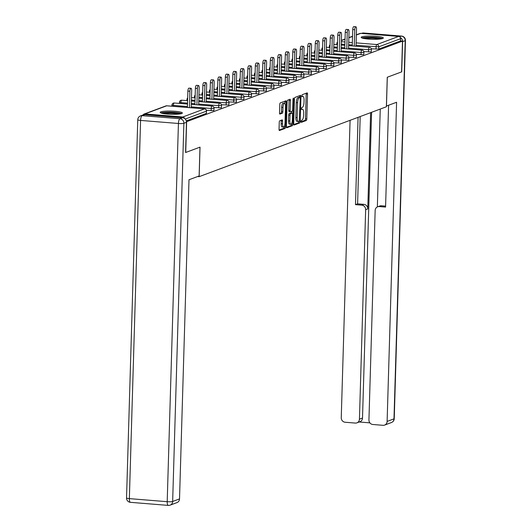 <?xml version="1.0" encoding="UTF-8"?>
<svg xmlns="http://www.w3.org/2000/svg" width="532" height="532" viewBox="0 0 532 532"><rect width="100%" height="100%" fill="white"/><g stroke="black" fill="none" stroke-linecap="round" stroke-linejoin="round"><path stroke-width="0.8" d="M300.972 121.522L301.272 122.367L306.279 120.498A1.397 0.459 94.6 0 0 306.798 118.942L307.529 94.098A1.397 0.459 94.6 0 0 307.17 92.881A1.397 0.459 94.6 0 0 307.104 92.894L302.09 94.763L301.983 96.704L302.681 96.452A4.462 1.476 94.6 0 1 302.914 96.418A4.462 1.476 94.6 0 1 304.058 100.309L303.998 102.377A4.462 1.476 94.6 0 1 302.362 107.358L301.711 107.597L301.351 108.688L301.604 109.539L302.302 109.286A4.462 1.476 94.6 0 1 302.528 109.253A4.462 1.476 94.6 0 1 303.679 113.143L303.619 115.211A4.462 1.476 94.6 0 1 301.977 120.192L301.331 120.431L300.972 121.522M181.705 113.535A11.086 1.603 1.7 0 0 182.356 113.017A11.086 1.603 1.7 0 0 173.199 111.168A11.086 1.603 1.7 0 0 160.844 111.846A11.086 1.603 1.7 0 0 160.192 112.358A11.086 1.603 1.7 0 0 169.349 114.214A11.086 1.603 1.7 0 0 181.705 113.535M382.674 38.517A11.086 1.603 1.7 0 0 383.326 38.005A11.086 1.603 1.7 0 0 374.169 36.156A11.086 1.603 1.7 0 0 361.813 36.828A11.086 1.603 1.7 0 0 361.162 37.346A11.086 1.603 1.7 0 0 370.319 39.195A11.086 1.603 1.7 0 0 382.674 38.517M279.766 120.771A1.397 0.459 94.6 0 0 279.253 122.327L279.047 129.296A1.397 0.459 94.6 0 0 279.406 130.513A1.397 0.459 94.6 0 0 279.48 130.5L285.046 128.425A1.397 0.459 94.6 0 0 285.558 126.869L286.289 102.024A1.397 0.459 94.6 0 0 285.93 100.814A1.397 0.459 94.6 0 0 285.864 100.821L280.298 102.895A1.397 0.459 94.6 0 0 279.785 104.452L279.533 112.87A1.397 0.459 94.6 0 0 279.892 114.087A1.397 0.459 94.6 0 0 279.965 114.074L282.346 113.19A1.397 0.459 94.6 0 0 282.858 111.634L282.984 107.457A3.731 1.237 94.6 0 1 284.547 103.268A3.731 1.237 94.6 0 1 285.504 106.513L285.019 122.872A3.731 1.237 94.6 0 1 283.456 127.062A3.731 1.237 94.6 0 1 282.499 123.81L282.578 121.083A1.397 0.459 94.6 0 0 282.219 119.873A1.397 0.459 94.6 0 0 282.146 119.88L279.766 120.771M402.491 41.11L401.58 71.9L387.263 77.246L386.385 106.772L199.154 176.657L200.032 147.131L185.721 152.471L186.632 121.682L402.491 41.11L400.483 40.951L400.556 38.703L378.797 46.823L378.724 49.07L400.483 40.951M293.711 123.823A1.397 0.459 94.6 0 0 294.07 125.04A1.397 0.459 94.6 0 0 294.143 125.027L299.702 122.952A1.397 0.459 94.6 0 0 300.221 121.396L300.952 96.551A1.397 0.459 94.6 0 0 300.593 95.341A1.397 0.459 94.6 0 0 300.527 95.348L294.961 97.422A1.397 0.459 94.6 0 0 294.449 98.979L293.711 123.823M292.374 125.685L286.808 127.76A1.397 0.459 94.6 0 1 286.741 127.773A1.397 0.459 94.6 0 1 286.382 126.556L287.12 101.718A1.397 0.459 94.6 0 1 287.632 100.162L290.013 99.271A1.397 0.459 94.6 0 1 290.08 99.265A1.397 0.459 94.6 0 1 290.439 100.475L290.139 110.55A1.397 0.459 94.6 0 0 290.499 111.767A1.397 0.459 94.6 0 0 290.572 111.753L292.154 111.168A1.397 0.459 94.6 0 0 292.667 109.612L292.979 99.125L293.385 98.028L293.637 98.872L292.886 124.129A1.397 0.459 94.6 0 1 292.374 125.685L291.037 125.579L286.435 127.294M197.625 176.531L199.154 176.657M356.354 34.819L359.958 33.476A2.135 1.988 69.5 0 1 360.769 33.363L398.608 36.429A2.135 1.988 69.5 0 1 400.556 38.703M184.577 118.483A2.135 1.988 -110.5 0 0 182.749 117L144.91 113.934A2.135 1.988 -110.5 0 0 143.095 114.925M182.749 117L204.507 108.88A2.135 1.988 -110.5 0 1 206.456 111.148L206.383 113.402L206.456 111.148L185.242 119.068M186.293 120.897L206.383 113.402M378.724 49.07L371.323 48.798M211.151 110.709L211.217 108.462L214.07 108.255L213.877 110.603L206.476 110.33M218.645 107.91L218.712 105.662L221.565 105.456L221.372 107.803L213.97 107.531M226.14 105.117L226.206 102.869L229.059 102.663L228.866 105.01L221.458 104.738M233.634 102.317L233.701 100.069L236.554 99.863L236.361 102.21L228.953 101.938M241.122 99.524L241.189 97.27L244.042 97.063L243.849 99.418L236.447 99.145M248.617 96.724L248.683 94.477L251.536 94.27L251.343 96.618L243.942 96.345M256.111 93.925L256.178 91.677L259.031 91.471L258.838 93.818L251.437 93.552M263.606 91.132L263.673 88.884L266.525 88.678L266.333 91.025L258.924 90.753M271.101 88.332L271.167 86.084L274.013 85.878L273.827 88.226L266.419 87.953M278.588 85.539L278.655 83.285L281.508 83.085L281.315 85.433L273.913 85.16M286.083 82.739L286.15 80.492L289.002 80.285L288.81 82.633L281.408 82.36M293.578 79.946L293.644 77.692L296.497 77.486L296.304 79.84L288.903 79.567M301.072 77.147L301.139 74.899L303.991 74.693L303.799 77.04L296.391 76.768M308.56 74.347L308.633 72.099L311.479 71.893L311.287 74.241L303.885 73.968M316.055 71.554L316.121 69.306L318.974 69.1L318.781 71.448L311.38 71.175M323.549 68.754L323.616 66.507L326.468 66.3L326.276 68.648L318.874 68.375M331.044 65.961L331.11 63.707L333.963 63.501L333.77 65.855L326.362 65.582M338.538 63.162L338.605 60.914L341.451 60.708L341.265 63.055L333.857 62.783M346.026 60.362L346.093 58.114L348.945 57.908L348.753 60.256L341.351 59.99M353.521 57.569L353.587 55.321L356.44 55.115L356.247 57.463L348.846 57.19M361.015 54.769L361.082 52.522L363.935 52.316L363.742 54.663L356.34 54.39M368.51 51.976L368.576 49.722L371.429 49.523L371.236 51.87L363.828 51.597M300.986 121.868L304.942 120.385A1.397 0.459 94.6 0 0 305.454 118.829L306.193 93.991A1.397 0.459 94.6 0 0 306.139 93.253M299.589 97.436L299.616 96.445A1.397 0.459 94.6 0 0 299.563 95.707M293.77 124.561L298.366 122.839A1.397 0.459 94.6 0 0 298.878 121.349M299.243 121.21L300.248 98.32L300.001 97.469L299.263 97.728A4.462 1.476 94.6 0 0 297.627 102.709L297.182 117.612A4.462 1.476 94.6 0 0 298.332 121.502A4.462 1.476 94.6 0 0 298.558 121.469L299.243 121.21M298.711 97.376L299.948 97.476M298.332 121.502L296.996 121.389A4.462 1.476 94.6 0 1 295.845 117.505L296.291 102.603A4.462 1.476 94.6 0 1 297.927 97.622L298.612 97.369M290.432 111.747L289.235 111.647A1.397 0.459 94.6 0 1 289.162 111.66A1.397 0.459 94.6 0 1 288.803 110.443L289.102 100.368A1.397 0.459 94.6 0 0 289.049 99.63M291.928 111.248L291.875 113.063M291.563 123.624L291.549 124.023L292.886 124.129M289.834 121.003A3.731 1.237 94.6 0 0 290.791 124.255A3.731 1.237 94.6 0 0 292.354 120.066L292.527 114.3A1.397 0.459 94.6 0 0 292.168 113.09A1.397 0.459 94.6 0 0 292.095 113.097L290.519 113.688A1.397 0.459 94.6 0 0 290 115.245L289.834 121.003L288.497 120.897A3.731 1.237 94.6 0 0 289.455 124.149L290.791 124.255M290.898 113.003A1.397 0.459 94.6 0 0 290.831 112.977A1.397 0.459 94.6 0 0 290.758 112.99L292.095 113.097M288.497 120.897L288.663 115.138A1.397 0.459 94.6 0 1 289.175 113.582L290.758 112.99M291.037 125.579A1.397 0.459 94.6 0 0 291.549 124.023M283.456 127.062L282.12 126.955A3.731 1.237 94.6 0 1 281.162 123.703L281.242 120.977A1.397 0.459 94.6 0 0 281.189 120.239M284.547 103.268L283.21 103.161A3.731 1.237 94.6 0 0 281.647 107.351L282.984 107.457M279.593 113.609L281.009 113.077A1.397 0.459 94.6 0 0 281.521 111.52L281.647 107.351M284.906 103.474L284.953 101.918A1.397 0.459 94.6 0 0 284.899 101.18M279.107 130.034L283.702 128.312A1.397 0.459 94.6 0 0 284.214 126.756L284.228 126.43M354.744 29.712L352.743 29.553A2.627 0.871 -85.4 0 1 353.84 26.6L355.848 26.76A2.627 0.871 94.6 0 0 354.744 29.712L354.259 46.098M356.014 46.244L356.52 29.054A2.627 0.871 94.6 0 0 355.848 26.76M352.743 29.553L352.251 45.938M347.25 32.512L345.248 32.352A2.627 0.871 -85.4 0 1 346.345 29.4L348.354 29.559A2.627 0.871 94.6 0 0 347.25 32.512L346.764 48.897M348.52 49.037L349.032 31.847A2.627 0.871 94.6 0 0 348.354 29.559M345.248 32.352L344.763 48.731M339.762 35.312L337.754 35.145A2.627 0.871 -85.4 0 1 338.857 32.193L340.859 32.359A2.627 0.871 94.6 0 0 339.762 35.312L339.276 51.69M341.025 51.837L341.537 34.647A2.627 0.871 94.6 0 0 340.859 32.359M337.754 35.145L337.268 51.531M332.267 38.105L330.259 37.945A2.627 0.871 -85.4 0 1 331.363 34.992L333.365 35.152A2.627 0.871 94.6 0 0 332.267 38.105L331.782 54.49M333.531 54.63L334.043 37.44A2.627 0.871 94.6 0 0 333.365 35.152M330.259 37.945L329.774 54.331M324.773 40.904L322.764 40.738A2.627 0.871 -85.4 0 1 323.868 37.785L325.877 37.952A2.627 0.871 94.6 0 0 324.773 40.904L324.287 57.29M326.043 57.429L326.548 40.239A2.627 0.871 94.6 0 0 325.877 37.952M322.764 40.738L322.279 57.124M317.278 43.697L315.277 43.538A2.627 0.871 -85.4 0 1 316.374 40.585L318.382 40.745A2.627 0.871 94.6 0 0 317.278 43.697L316.793 60.083M318.548 60.229L319.06 43.039A2.627 0.871 94.6 0 0 318.382 40.745M315.277 43.538L314.791 59.923M382.561 38.557A11.019 1.589 1.7 0 0 372.254 37.213A11.019 1.589 1.7 0 0 361.886 37.945M362.817 38.244A9.596 1.383 -178.3 0 1 372.254 37.413A9.596 1.383 -178.3 0 1 381.617 38.803M379.808 39.069A8.884 1.283 1.7 0 0 364.606 38.617M181.592 113.575A11.019 1.589 1.7 0 0 171.291 112.225A11.019 1.589 1.7 0 0 160.917 112.957M161.854 113.256A9.596 1.383 -178.3 0 1 171.284 112.432A9.596 1.383 -178.3 0 1 180.647 113.815M178.838 114.081A8.884 1.283 1.7 0 0 163.637 113.629M386.412 106.048L396.593 102.264L387.116 421.424L393.986 418.857L405.211 40.651L402.618 41.622L401.72 71.847L387.309 77.226L386.458 106.048M370.624 112.651L367.772 208.903L365.657 209.694L359.439 419.183L362.511 418.032A4.263 3.977 69.5 0 1 359.991 421.703L356.919 422.854A4.263 3.977 -110.5 0 0 359.439 419.183M365.657 209.694A4.263 3.977 -110.5 0 0 361.773 205.146L363.881 204.361A4.263 3.977 69.5 0 1 367.772 208.903M358.076 117.339L355.482 204.64L361.773 205.146M350.076 120.325L341.251 417.706A4.263 3.977 -110.5 0 0 345.142 422.248L355.303 423.073A4.263 3.977 -110.5 0 0 356.919 422.854M377.673 206.788L379.782 206.004A4.263 3.977 69.5 0 1 381.404 205.778L379.289 206.569A4.263 3.977 -110.5 0 0 375.153 210.459L368.935 419.948A4.263 3.977 -110.5 0 0 372.819 424.489L382.98 425.314A4.263 3.977 -110.5 0 0 387.116 421.424M359.213 421.996L369.88 422.86M379.289 206.569L385.574 207.074L388.593 105.25M402.618 41.622A4.263 3.977 -110.5 0 0 400.264 37.526M371.589 112.299L362.511 418.032M377.348 206.928L380.254 109.06M381.404 205.778L385.6 206.117M360.191 116.548L357.597 203.849L363.881 204.361M357.597 203.849L355.482 204.64M182.589 117.758L144.744 114.693L142.15 115.663L179.989 118.722L182.589 117.758A4.263 3.977 69.5 0 1 186.473 122.3L185.575 152.531L199.985 147.151L199.128 175.972L188.993 179.756L179.523 498.91A4.263 3.977 69.5 0 1 177.003 502.58L170.134 505.147A4.263 3.977 -110.5 0 0 172.654 501.477L179.523 498.91M140.534 115.883A4.263 4.263 0 0 0 137.761 119.753A4.263 0.618 1.7 0 0 140.581 120.418L129.356 498.624L167.201 501.689L178.426 123.484L140.581 120.418A4.263 1.41 94.6 0 1 142.15 115.663A4.263 3.977 -110.5 0 0 140.534 115.883L143.128 114.919A4.263 3.977 69.5 0 1 144.744 114.693M309.784 46.497L307.782 46.337A2.627 0.871 -85.4 0 1 308.879 43.385L310.887 43.544A2.627 0.871 94.6 0 0 309.784 46.497L309.298 62.882M311.054 63.022L311.566 45.832A2.627 0.871 94.6 0 0 310.887 43.544M307.782 46.337L307.297 62.716M302.296 49.296L300.287 49.13A2.627 0.871 -85.4 0 1 301.391 46.178L303.393 46.344A2.627 0.871 94.6 0 0 302.296 49.296L301.81 65.675M303.559 65.822L304.071 48.631A2.627 0.871 94.6 0 0 303.393 46.344M300.287 49.13L299.802 65.516M294.801 52.089L292.793 51.93A2.627 0.871 -85.4 0 1 293.897 48.977L295.898 49.137A2.627 0.871 94.6 0 0 294.801 52.089L294.316 68.475M296.065 68.615L296.577 51.424A2.627 0.871 94.6 0 0 295.898 49.137M292.793 51.93L292.307 68.309M287.307 54.889L285.305 54.723A2.627 0.871 -85.4 0 1 286.402 51.77L288.411 51.937A2.627 0.871 94.6 0 0 287.307 54.889L286.821 71.268M288.577 71.414L289.082 54.224A2.627 0.871 94.6 0 0 288.411 51.937M285.305 54.723L284.813 71.108M279.812 57.682L277.81 57.523A2.627 0.871 -85.4 0 1 278.908 54.57L280.916 54.73A2.627 0.871 94.6 0 0 279.812 57.682L279.327 74.068M281.082 74.207L281.594 57.024A2.627 0.871 94.6 0 0 280.916 54.73M277.81 57.523L277.325 73.908M272.324 60.482L270.316 60.316A2.627 0.871 -85.4 0 1 271.413 57.363L273.421 57.529A2.627 0.871 94.6 0 0 272.324 60.482L271.832 76.867M273.588 77.007L274.1 59.817A2.627 0.871 94.6 0 0 273.421 57.529M270.316 60.316L269.83 76.701M264.83 63.275L262.821 63.115A2.627 0.871 -85.4 0 1 263.925 60.163L265.927 60.322A2.627 0.871 94.6 0 0 264.83 63.275L264.344 79.66M266.093 79.807L266.605 62.616A2.627 0.871 94.6 0 0 265.927 60.322M262.821 63.115L262.336 79.501M257.335 66.074L255.327 65.915A2.627 0.871 -85.4 0 1 256.431 62.962L258.439 63.122A2.627 0.871 94.6 0 0 257.335 66.074L256.85 82.46M258.605 82.6L259.111 65.409A2.627 0.871 94.6 0 0 258.439 63.122M255.327 65.915L254.841 82.294M249.84 68.874L247.839 68.708A2.627 0.871 -85.4 0 1 248.936 65.755L250.944 65.921A2.627 0.871 94.6 0 0 249.84 68.874L249.355 85.253M251.111 85.399L251.616 68.209A2.627 0.871 94.6 0 0 250.944 65.921M247.839 68.708L247.347 85.093M242.346 71.667L240.344 71.507A2.627 0.871 -85.4 0 1 241.442 68.555L243.45 68.714A2.627 0.871 94.6 0 0 242.346 71.667L241.861 88.053M243.616 88.192L244.128 71.002A2.627 0.871 94.6 0 0 243.45 68.714M240.344 71.507L239.859 87.893M234.858 74.467L232.85 74.3A2.627 0.871 -85.4 0 1 233.954 71.348L235.955 71.514A2.627 0.871 94.6 0 0 234.858 74.467L234.373 90.852M236.122 90.992L236.634 73.802A2.627 0.871 94.6 0 0 235.955 71.514M232.85 74.3L232.364 90.686M227.363 77.26L225.355 77.1A2.627 0.871 -85.4 0 1 226.459 74.148L228.461 74.307A2.627 0.871 94.6 0 0 227.363 77.26L226.878 93.645M228.627 93.792L229.139 76.601A2.627 0.871 94.6 0 0 228.461 74.307M225.355 77.1L224.87 93.486M219.869 80.059L217.861 79.9A2.627 0.871 -85.4 0 1 218.965 76.947L220.973 77.107A2.627 0.871 94.6 0 0 219.869 80.059L219.383 96.445M221.139 96.585L221.645 79.394A2.627 0.871 94.6 0 0 220.973 77.107M217.861 79.9L217.375 96.279M212.374 82.859L210.373 82.693A2.627 0.871 -85.4 0 1 211.47 79.74L213.478 79.906A2.627 0.871 94.6 0 0 212.374 82.859L211.889 99.238M213.645 99.384L214.157 82.194A2.627 0.871 94.6 0 0 213.478 79.906M210.373 82.693L209.887 99.078M204.887 85.652L202.878 85.492A2.627 0.871 -85.4 0 1 203.975 82.54L205.984 82.699A2.627 0.871 94.6 0 0 204.887 85.652L204.394 102.038M206.15 102.177L206.662 84.987A2.627 0.871 94.6 0 0 205.984 82.699M202.878 85.492L202.393 101.878M197.392 88.452L195.384 88.285A2.627 0.871 -85.4 0 1 196.488 85.333L198.489 85.499A2.627 0.871 94.6 0 0 197.392 88.452L196.907 104.837M198.655 104.977L199.168 87.787A2.627 0.871 94.6 0 0 198.489 85.499M195.384 88.285L194.898 104.671M189.897 91.245L187.889 91.085A2.627 0.871 -85.4 0 1 188.993 88.132L191.001 88.292A2.627 0.871 94.6 0 0 189.897 91.245L189.412 107.63M191.168 107.77L191.673 90.586A2.627 0.871 94.6 0 0 191.001 88.292M187.889 91.085L187.404 107.471M360.769 33.363L356.347 35.012M352.536 36.435L348.852 37.812M345.042 39.235L341.358 40.605M341.331 41.676L344.962 41.968M348.719 42.274L352.35 42.567M356.114 42.873L376.849 44.548L398.608 36.429M336.783 44.681L336.942 43.431A2.135 1.988 69.5 0 1 337.547 42.008A2.135 2.135 0 0 0 336.816 43.531L337.494 43.777M376.004 49.177L376.071 46.929A2.135 0.705 94.6 0 1 376.849 44.548A2.135 1.988 69.5 0 1 378.797 46.823L356.041 45.306M206.576 111.048A2.135 2.135 0 0 0 204.62 108.861A2.135 0.705 -85.4 0 0 204.507 108.88L166.669 105.815L144.91 113.934M204.754 108.914A2.135 0.705 -85.4 0 0 204.62 108.861L166.775 105.795A2.135 0.705 -85.4 0 0 166.669 105.815A2.135 1.988 -110.5 0 0 165.858 105.928L144.099 114.047M352.284 45.001L348.646 44.708M344.889 44.402L341.258 44.109M348.546 48.106L368.576 49.722A2.135 0.705 94.6 0 1 369.361 47.348A2.135 0.705 -85.4 0 1 369.467 47.328A2.135 0.705 -85.4 0 1 369.6 47.381M344.789 47.8L341.152 47.508M337.394 47.202L333.764 46.909M363.935 52.316A2.135 2.135 0 0 0 361.973 50.128A2.135 0.705 -85.4 0 0 361.866 50.141A2.135 0.705 94.6 0 0 361.082 52.522L341.052 50.899M337.295 50.593L333.664 50.301M329.9 49.995L326.269 49.702M356.44 55.115A2.135 2.135 0 0 0 354.478 52.927A2.135 0.705 -85.4 0 0 354.372 52.941A2.135 0.705 94.6 0 0 353.587 55.321L333.564 53.699M329.8 53.393L326.169 53.1M322.412 52.794L318.774 52.502M348.945 57.908A2.135 2.135 0 0 0 346.99 55.72A2.135 0.705 -85.4 0 0 346.877 55.74A2.135 0.705 94.6 0 0 346.093 58.114L326.069 56.492M322.306 56.193L318.675 55.893M314.917 55.594L311.287 55.295M341.451 60.708A2.135 2.135 0 0 0 339.496 58.52A2.135 0.705 -85.4 0 0 339.383 58.533A2.135 0.705 94.6 0 0 338.605 60.914L318.575 59.291M314.818 58.986L311.18 58.693M307.423 58.387L303.792 58.094M333.963 63.501A2.135 2.135 0 0 0 332.001 61.313A2.135 0.705 -85.4 0 0 331.895 61.333A2.135 0.705 94.6 0 0 331.11 63.707L311.08 62.091M307.323 61.785L303.692 61.493M299.928 61.187L296.297 60.887M326.468 66.3A2.135 2.135 0 0 0 324.507 64.113A2.135 0.705 -85.4 0 0 324.4 64.126A2.135 0.705 94.6 0 0 323.616 66.507L303.586 64.884M299.829 64.578L296.198 64.286M292.44 63.98L288.803 63.687M318.974 69.1A2.135 2.135 0 0 0 317.019 66.906A2.135 0.705 -85.4 0 0 316.906 66.926A2.135 0.705 94.6 0 0 316.121 69.306L296.098 67.684M292.334 67.378L288.703 67.085M284.946 66.779L281.308 66.487M311.479 71.893A2.135 2.135 0 0 0 309.524 69.705A2.135 0.705 -85.4 0 0 309.411 69.725A2.135 0.705 94.6 0 0 308.633 72.099L288.603 70.477M284.846 70.171L281.209 69.878M277.451 69.572L273.82 69.28M303.991 74.693A2.135 2.135 0 0 0 302.03 72.505A2.135 0.705 -85.4 0 0 301.917 72.518A2.135 0.705 94.6 0 0 301.139 74.899L281.109 73.276M277.352 72.97L273.714 72.678M269.957 72.372L266.326 72.079M296.497 77.486A2.135 2.135 0 0 0 294.535 75.298A2.135 0.705 -85.4 0 0 294.429 75.318A2.135 0.705 94.6 0 0 293.644 77.692L273.614 76.069M269.857 75.77L266.226 75.471M262.462 75.172L258.831 74.872M289.002 80.285A2.135 2.135 0 0 0 287.041 78.098A2.135 0.705 -85.4 0 0 286.934 78.111A2.135 0.705 94.6 0 0 286.15 80.492L266.126 78.869M262.362 78.563L258.732 78.271M254.974 77.965L251.337 77.672M281.508 83.085A2.135 2.135 0 0 0 279.553 80.891A2.135 0.705 -85.4 0 0 279.44 80.911A2.135 0.705 94.6 0 0 278.655 83.285L258.632 81.669M254.868 81.363L251.237 81.07M247.48 80.764L243.842 80.472M274.013 85.878A2.135 2.135 0 0 0 272.058 83.69A2.135 0.705 -85.4 0 0 271.945 83.704A2.135 0.705 94.6 0 0 271.167 86.084L251.137 84.462M247.38 84.156L243.742 83.863M239.985 83.557L236.354 83.265M266.525 88.678A2.135 2.135 0 0 0 264.564 86.49A2.135 0.705 -85.4 0 0 264.457 86.503A2.135 0.705 94.6 0 0 263.673 88.884L243.643 87.261M239.885 86.955L236.255 86.663M232.491 86.357L228.86 86.064M259.031 91.471A2.135 2.135 0 0 0 257.069 89.283A2.135 0.705 -85.4 0 0 256.963 89.303A2.135 0.705 94.6 0 0 256.178 91.677L236.148 90.054M232.391 89.755L228.76 89.456M224.996 89.157L221.365 88.857M251.536 94.27A2.135 2.135 0 0 0 249.575 92.083A2.135 0.705 -85.4 0 0 249.468 92.096A2.135 0.705 94.6 0 0 248.683 94.477L228.66 92.854M224.896 92.548L221.265 92.255M217.508 91.95L213.871 91.657M244.042 97.063A2.135 2.135 0 0 0 242.087 94.876A2.135 0.705 -85.4 0 0 241.974 94.895A2.135 0.705 94.6 0 0 241.189 97.27L221.166 95.654M217.408 95.348L213.771 95.055M210.014 94.749L206.383 94.457M236.554 99.863A2.135 2.135 0 0 0 234.592 97.675A2.135 0.705 -85.4 0 0 234.479 97.689A2.135 0.705 94.6 0 0 233.701 100.069L213.671 98.447M209.914 98.141L206.276 97.848M202.519 97.542L198.888 97.25M229.059 102.663A2.135 2.135 0 0 0 227.098 100.475A2.135 0.705 -85.4 0 0 226.991 100.488A2.135 0.705 94.6 0 0 226.206 102.869L206.177 101.246M202.419 100.94L198.788 100.648M195.025 100.342L191.394 100.049M221.565 105.456A2.135 2.135 0 0 0 219.603 103.268A2.135 0.705 -85.4 0 0 219.497 103.288A2.135 0.705 94.6 0 0 218.712 105.662L198.682 104.039M194.925 103.74L191.294 103.441M187.537 103.135L180.867 102.596L180.84 103.534M214.07 108.255A2.135 2.135 0 0 0 212.115 106.068A2.135 0.705 -85.4 0 0 212.002 106.081A2.135 0.705 94.6 0 0 211.217 108.462L191.194 106.839M187.43 106.533L173.379 105.396L173.346 106.334M329.448 46.231L330.006 46.577M341.125 48.439L361.973 50.128A2.135 0.705 -85.4 0 1 362.106 50.181M321.953 49.024L322.512 49.37M333.637 51.238L354.478 52.927A2.135 0.705 -85.4 0 1 354.611 52.974M314.459 51.823L315.017 52.169M326.143 54.031L346.99 55.72A2.135 0.705 -85.4 0 1 347.123 55.774M306.964 54.623L307.523 54.969M318.648 56.831L339.496 58.52A2.135 0.705 -85.4 0 1 339.629 58.567M299.476 57.416L300.035 57.762M311.154 59.631L332.001 61.313A2.135 0.705 -85.4 0 1 332.134 61.366M291.982 60.216L292.54 60.562M303.659 62.424L324.507 64.113A2.135 0.705 -85.4 0 1 324.64 64.166M284.487 63.009L285.046 63.355M296.171 65.223L317.019 66.906A2.135 0.705 -85.4 0 1 317.152 66.959M276.992 65.808L277.551 66.154M288.677 68.016L309.524 69.705A2.135 0.705 -85.4 0 1 309.657 69.759M269.498 68.601L270.057 68.954M281.182 70.816L302.03 72.505A2.135 0.705 -85.4 0 1 302.163 72.552M262.01 71.401L262.569 71.747M273.687 73.609L294.535 75.298A2.135 0.705 -85.4 0 1 294.668 75.351M254.515 74.201L255.074 74.546M266.193 76.409L287.041 78.098A2.135 0.705 -85.4 0 1 287.174 78.151M247.021 76.994L247.58 77.34M258.705 79.208L279.553 80.891A2.135 0.705 -85.4 0 1 279.686 80.944M239.526 79.793L240.085 80.139M251.21 82.001L272.058 83.69A2.135 0.705 -85.4 0 1 272.191 83.743M232.038 82.586L232.597 82.932M243.716 84.801L264.564 86.49A2.135 0.705 -85.4 0 1 264.697 86.536M224.544 85.386L225.103 85.732M236.221 87.594L257.069 89.283A2.135 0.705 -85.4 0 1 257.202 89.336M217.049 88.186L217.608 88.531M228.733 90.393L249.575 92.083A2.135 0.705 -85.4 0 1 249.714 92.136M209.555 90.979L210.113 91.324M221.239 93.193L242.087 94.876A2.135 0.705 -85.4 0 1 242.22 94.929M202.06 93.778L202.619 94.124M213.744 95.986L234.592 97.675A2.135 0.705 -85.4 0 1 234.725 97.728M194.572 96.571L195.131 96.917M206.25 98.786L227.098 100.475A2.135 0.705 -85.4 0 1 227.231 100.521M187.078 99.371L187.636 99.717M198.755 101.579L219.603 103.268A2.135 0.705 -85.4 0 1 219.736 103.321M179.583 102.164L180.867 102.596A2.135 0.705 94.6 0 1 181.651 100.222A2.135 0.705 -85.4 0 1 181.764 100.202A2.135 0.705 -85.4 0 1 181.864 100.235M191.267 104.378L212.115 106.068A2.135 0.705 -85.4 0 1 212.248 106.114M172.089 104.964L173.379 105.396A2.135 0.705 94.6 0 1 174.157 103.015A2.135 0.705 -85.4 0 1 174.27 103.002A2.135 0.705 -85.4 0 1 174.376 103.035M165.858 105.928A2.135 2.135 0 0 1 166.775 105.795A2.135 0.705 -85.4 0 1 166.882 105.835M301.398 109.213L302.302 109.286M301.777 96.378L302.681 96.452M306.193 93.991L307.529 94.098M305.454 118.829L306.798 118.942M304.942 120.385L306.279 120.498M299.616 96.445L300.952 96.551M299.017 121.296L300.221 121.396M298.366 122.839L299.702 122.952M297.927 97.622L299.263 97.728M296.291 102.603L297.627 102.709M295.845 117.505L297.182 117.612M289.102 100.368L290.439 100.475M288.803 110.443L290.139 110.55M292.999 98.826L293.637 98.872M289.175 113.582L290.519 113.688M288.663 115.138L290 115.245M281.242 120.977L282.578 121.083M281.162 123.703L282.499 123.81M281.521 111.52L282.858 111.634M281.009 113.077L282.346 113.19M284.953 101.918L286.289 102.024M284.214 126.756L285.558 126.869M283.702 128.312L285.046 128.425M399.565 36.768L401.328 36.109L363.482 33.044L362.299 33.489M391.466 422.528A4.263 4.263 0 0 0 394.239 418.657A4.263 0.618 1.7 0 1 393.986 418.857A4.263 3.977 69.5 0 1 391.466 422.528L384.596 425.095M361.866 33.27A4.263 3.977 69.5 0 1 363.482 33.044A4.263 1.41 94.6 0 1 363.702 33.011A4.263 4.263 0 0 0 361.866 33.27L361.461 33.423M405.464 40.452A4.263 4.263 0 0 0 401.547 36.076A4.263 1.41 -85.4 0 0 401.328 36.109A4.263 3.977 69.5 0 1 405.211 40.651A4.263 0.618 1.7 0 0 405.464 40.452L394.239 418.657M186.473 122.3L183.879 123.271L172.654 501.477A4.263 0.618 1.7 0 1 167.201 501.689A4.263 1.41 94.6 0 0 168.298 505.4L130.453 502.334A4.263 1.41 -85.4 0 1 129.356 498.624A4.263 0.618 1.7 0 1 126.536 497.959A4.263 4.263 0 0 0 130.453 502.334A4.263 1.41 -85.4 0 0 130.673 502.301M168.518 505.367A4.263 3.977 -110.5 0 0 170.134 505.147A4.263 4.263 0 0 1 168.298 505.4M183.879 123.271A4.263 3.977 -110.5 0 0 179.989 118.722A4.263 1.41 -85.4 0 0 178.426 123.484A4.263 0.618 1.7 0 0 183.879 123.271M352.543 36.242L348.859 37.619M345.049 39.042L341.364 40.419M371.429 49.523A2.135 2.135 0 0 0 369.467 47.328L348.62 45.646M344.862 45.34L341.225 45.047M337.468 44.741L333.837 44.449M329.288 47.481L329.321 46.331A2.135 2.135 0 0 1 330.059 44.781M337.368 48.133L333.737 47.84M329.973 47.534L326.342 47.242M321.793 50.281L321.827 49.124A2.135 2.135 0 0 1 322.565 47.574M329.873 50.932L326.242 50.64M322.485 50.334L318.848 50.041M314.299 53.074L314.332 51.923A2.135 2.135 0 0 1 315.07 50.374M322.379 53.732L318.748 53.433M314.991 53.134L311.353 52.834M306.804 55.873L306.844 54.716A2.135 2.135 0 0 1 307.576 53.167M314.891 56.525L311.253 56.232M307.496 55.926L303.865 55.634M299.317 58.666L299.35 57.516A2.135 2.135 0 0 1 300.088 55.966M307.396 59.325L303.765 59.025M300.001 58.726L296.371 58.427M291.822 61.466L291.855 60.316A2.135 2.135 0 0 1 292.593 58.766M299.902 62.118L296.271 61.825M292.507 61.519L288.876 61.227M284.327 64.259L284.361 63.109A2.135 2.135 0 0 1 285.099 61.559M292.407 64.917L288.776 64.625M285.019 64.319L281.381 64.026M276.833 67.059L276.866 65.908A2.135 2.135 0 0 1 277.604 64.359M284.919 67.71L281.282 67.418M277.524 67.112L273.894 66.819M269.338 69.858L269.378 68.701A2.135 2.135 0 0 1 270.11 67.152M277.425 70.51L273.787 70.217M270.03 69.911L266.399 69.619M261.85 72.651L261.884 71.501A2.135 2.135 0 0 1 262.622 69.951M269.93 73.31L266.299 73.01M262.535 72.711L258.904 72.412M254.356 75.451L254.389 74.3A2.135 2.135 0 0 1 255.127 72.744M262.436 76.103L258.805 75.81M255.047 75.504L251.41 75.212M246.861 78.244L246.895 77.093A2.135 2.135 0 0 1 247.633 75.544M254.941 78.902L251.31 78.61M247.553 78.304L243.915 78.011M239.367 81.044L239.4 79.893A2.135 2.135 0 0 1 240.138 78.344M247.453 81.695L243.816 81.403M240.058 81.097L236.427 80.804M231.879 83.843L231.912 82.686A2.135 2.135 0 0 1 232.65 81.137M239.959 84.495L236.328 84.202M232.564 83.896L228.933 83.604M224.384 86.636L224.418 85.486A2.135 2.135 0 0 1 225.156 83.936M232.464 87.295L228.833 86.995M225.069 86.696L221.438 86.397M216.89 89.436L216.923 88.279A2.135 2.135 0 0 1 217.661 86.729M224.97 90.088L221.339 89.795M217.581 89.489L213.944 89.196M209.395 92.229L209.428 91.078A2.135 2.135 0 0 1 210.167 89.529M217.482 92.887L213.844 92.595M210.087 92.289L206.456 91.989M201.901 95.029L201.941 93.878A2.135 2.135 0 0 1 202.672 92.329M209.987 95.68L206.35 95.388M202.592 95.082L198.961 94.789M194.413 97.828L194.446 96.671A2.135 2.135 0 0 1 195.184 95.122M202.493 98.48L198.862 98.187M195.098 97.881L191.467 97.589M186.918 100.621L186.951 99.471A2.135 2.135 0 0 1 187.69 97.921M194.998 101.273L191.367 100.98M187.61 100.674L181.764 100.202A2.135 2.135 0 0 0 179.457 102.264L179.424 103.421M187.503 104.073L174.27 103.002A2.135 2.135 0 0 0 171.962 105.063L171.929 106.214M301.385 109.16L302.528 109.253M301.764 96.325L302.914 96.418M298.658 97.356L300.001 97.469M289.162 111.66L290.499 111.767M290.831 112.977L292.168 113.09M363.702 33.011L401.547 36.076M137.761 119.753L126.536 497.959"/></g></svg>
